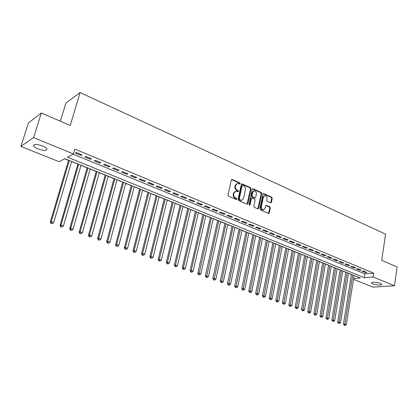<?xml version="1.0" encoding="UTF-8"?>
<svg xmlns="http://www.w3.org/2000/svg" width="418" height="418" viewBox="0 0 418 418"><rect width="100%" height="100%" fill="white"/><g stroke="black" fill="none" stroke-linecap="round" stroke-linejoin="round"><path stroke-width="0.63" d="M240.198 183.669L239.827 182.865L232.209 179.453L231.3 179.959L227.982 195.034L228.526 196.194L236.227 199.511L236.86 199.14L236.483 198.341L235.491 197.913C234.127 197.144 233.552 195.917 233.766 194.229L234.038 192.975L236.034 191.125L238.103 191.784L238.537 191.376L238.161 190.577L237.173 190.143C235.82 189.37 235.245 188.142 235.454 186.465L235.726 185.221L237.68 183.397L239.775 184.066L240.198 183.669M239.587 184.03L239.3 183.027L231.515 179.562M236.233 199.511L235.956 198.482L234.968 198.054L235.491 197.913M237.915 191.747L237.633 190.728L236.651 190.294L237.173 190.143M372.976 283.906L371.639 283.028C370.86 281.821 377.313 282.082 380.349 283.394L381.66 284.266C382.402 285.478 375.991 285.201 372.976 283.906M38.043 148.923C35.729 147.962 34.26 146.995 33.628 146.018C33.539 143.975 36.528 143.964 42.605 145.981C44.898 146.948 46.351 147.909 46.952 148.865C47.02 150.898 44.052 150.914 38.043 148.923M270.592 202.861L271.423 202.349L272.243 198.273L271.737 197.165L263.774 193.597L262.927 194.104L259.912 208.822L260.435 209.94L268.711 213.457L269.317 212.877L270.31 207.908L269.803 206.8L266.146 205.254L265.545 205.823L265.043 208.295L263.424 209.836C261.955 209.543 261.276 208.504 261.391 206.711L263.371 197.03L264.944 195.519C266.423 195.802 267.107 196.841 267.003 198.644L266.674 200.248L267.186 201.356L270.592 202.861M353.612 278.555L360.316 278.012L64.827 158.668L59.257 161.756L20.9 146.431L28.419 122.887L41.335 112.996L70.224 125.499L80.094 92.556L385.568 234.158L381.707 260.32L397.1 266.982L394.461 285.76L373.06 287.135L353.492 279.318M41.335 112.996L33.597 137.59L73.38 153.923L67.497 157.189L364.318 277.688L373.07 276.982L394.461 285.76M73.025 154.122L364.904 273.884L373.65 273.126L74.801 149.08L73.38 153.923M373.65 273.126L373.07 276.982M251.009 188.774L250.486 187.645L242.189 183.925L241.301 184.432L238.077 199.396L238.615 200.541L247.001 204.151L247.879 203.623L251.009 188.774L250.476 188.926L249.954 187.792L241.515 184.035M253.094 188.811L261.219 192.452L261.736 193.571L258.711 208.3L257.849 208.828L254.353 207.318L253.831 206.194L255.079 200.175L254.557 199.046L252.226 198.027L251.359 198.545L250.042 204.83L249.603 205.238L249.06 204.407L252.226 189.317L253.094 188.811L252.561 188.962L260.68 192.599L261.219 192.452M82.043 154.89L76.28 152.513L75.292 153.061L81.035 155.428L82.043 154.89M91.521 158.803L85.852 156.463L84.838 156.996L90.497 159.326L91.521 158.803M100.853 162.654L95.273 160.35L94.238 160.867L99.808 163.161L100.853 162.654M110.038 166.448L104.547 164.18L103.492 164.682L108.973 166.939L110.038 166.448M119.088 170.183L113.675 167.947L112.599 168.433L118.001 170.659L119.088 170.183M127.997 173.862L122.667 171.662L121.575 172.132L126.894 174.322L127.997 173.862M136.775 177.483L131.524 175.314L130.411 175.769L135.651 177.927L136.775 177.483M145.417 181.051L140.244 178.914L139.116 179.359L144.278 181.48L145.417 181.051M153.934 184.563L148.839 182.462L147.69 182.891L152.774 184.986L153.934 184.563M162.32 188.027L157.304 185.958L156.139 186.371L161.149 188.434L162.32 188.027M170.586 191.439L165.643 189.396L164.462 189.798L169.4 191.831L170.586 191.439M178.737 194.804L173.862 192.792L172.665 193.179L177.53 195.18L178.737 194.804M186.762 198.116L181.961 196.131L180.748 196.507L185.545 198.482L186.762 198.116M194.678 201.382L189.944 199.428L188.722 199.794L193.445 201.737L194.678 201.382M202.479 204.601L197.813 202.678L196.575 203.028L201.236 204.945L202.479 204.601M210.17 207.777L205.567 205.875L204.318 206.215L208.911 208.112L210.17 207.777M217.752 210.907L213.217 209.037L211.952 209.361L216.482 211.231L217.752 210.907M225.229 213.995L220.756 212.145L219.481 212.464L223.949 214.303L225.229 213.995M232.607 217.036L228.191 215.218L226.906 215.521L231.311 217.339L232.607 217.036M239.88 220.04L235.527 218.243L234.226 218.541L238.573 220.328L239.88 220.04M247.054 222.998L242.759 221.226L241.452 221.514L245.737 223.28L247.054 222.998M254.128 225.919L249.896 224.173L248.574 224.45L252.801 226.19L254.128 225.919M261.109 228.803L256.934 227.078L255.602 227.345L259.771 229.064L261.109 228.803M267.995 231.645L263.878 229.942L262.535 230.203L266.653 231.896L267.995 231.645M274.793 234.451L270.728 232.774L269.38 233.019L273.44 234.691L274.793 234.451M281.502 237.22L277.489 235.564L276.131 235.799L280.138 237.45L281.502 237.22M288.117 239.948L284.156 238.317L282.793 238.547L286.748 240.178L288.117 239.948M294.653 242.649L290.74 241.034L289.366 241.254L293.274 242.863L294.653 242.649M301.101 245.309L297.24 243.715L295.86 243.929L299.711 245.518L301.101 245.309M307.465 247.937L303.656 246.364L302.266 246.568L306.07 248.135L307.465 247.937M313.746 250.528L309.989 248.976L308.589 249.175L312.345 250.722L313.746 250.528M319.953 253.089L316.238 251.558L314.832 251.746L318.542 253.277L319.953 253.089M326.077 255.617L322.414 254.102L321.003 254.285L324.661 255.795L326.077 255.617M332.127 258.115L328.506 256.621L327.09 256.793L330.706 258.282L332.127 258.115M338.099 260.581L334.525 259.103L333.099 259.27L336.673 260.743L338.099 260.581M343.998 263.016L340.466 261.558L339.04 261.72L342.567 263.173L343.998 263.016M349.824 265.42L346.339 263.983L344.902 264.134L348.387 265.571L349.824 265.42M355.582 267.797L352.139 266.376L350.697 266.522L354.14 267.938L355.582 267.797M361.267 270.143L357.865 268.737L356.418 268.878L359.82 270.279L361.267 270.143M362.072 271.209L365.431 272.588L366.884 272.463L363.524 271.073L362.072 271.209M64.68 158.746L68.552 160.313M71.624 161.552L77.915 164.091M80.977 165.329L87.137 167.817M90.189 169.044L96.218 171.479M99.259 172.707L105.164 175.095M108.194 176.318L113.973 178.653M116.998 179.871L122.657 182.154M125.672 183.371L131.215 185.613M134.215 186.825L139.643 189.014M142.637 190.221L147.951 192.369M150.935 193.576L156.144 195.676M159.117 196.878L164.217 198.937M167.179 200.133L172.174 202.15M175.132 203.341L180.022 205.322M182.969 206.508L187.766 208.446M190.697 209.627L195.394 211.524M198.32 212.705L202.923 214.565M205.834 215.74L210.348 217.564M213.248 218.734L217.668 220.521M220.563 221.686L224.894 223.437M227.779 224.602L232.021 226.316M234.895 227.476L239.054 229.153M241.917 230.313L245.998 231.959M248.851 233.108L252.848 234.723M255.691 235.872L259.609 237.45M262.441 238.594L266.282 240.146M269.103 241.285L272.87 242.806M275.681 243.945L279.37 245.434M282.176 246.563L285.792 248.026M288.587 249.154L292.135 250.586M294.915 251.709L298.395 253.115M301.169 254.233L304.576 255.607M307.34 256.725L310.684 258.073M313.437 259.186L316.713 260.508M319.456 261.616L322.67 262.917M325.403 264.019L328.553 265.289M331.281 266.391L334.369 267.64M337.086 268.732L340.111 269.955M342.817 271.052L345.785 272.249M348.481 273.335L351.397 274.511M80.094 92.556L65.913 103L60.354 121.23M20.9 146.431L33.597 137.59M364.904 273.884L364.318 277.688M81.035 155.428L81.285 154.576M90.497 159.326L90.737 158.479M99.808 163.161L100.043 162.32M108.973 166.939L109.202 166.103M118.001 170.659L118.226 169.828M126.894 174.322L127.114 173.496M135.651 177.927L135.866 177.107M144.278 181.48L144.487 180.665M152.774 184.986L152.983 184.171M161.149 188.434L161.348 187.625M169.4 191.831L169.598 191.031M177.53 195.18L177.723 194.386M185.545 198.482L185.733 197.693M193.445 201.737L193.633 200.948M201.236 204.945L201.413 204.162M208.911 208.112L209.089 207.333M216.482 211.231L216.655 210.453M223.949 214.303L224.116 213.535M231.311 217.339L231.478 216.571M238.573 220.328L238.735 219.565M245.737 223.28L245.894 222.522M252.801 226.19L252.958 225.438M259.771 229.064L259.928 228.312M266.653 231.896L266.799 231.149M273.44 234.691L273.586 233.949M280.138 237.45L280.279 236.713M286.748 240.178L286.889 239.441M293.274 242.863L293.41 242.132M299.711 245.518L299.847 244.791M306.07 248.135L306.201 247.414M312.345 250.722L312.476 250.001M318.542 253.277L318.668 252.561M324.661 255.795L324.786 255.084M330.706 258.282L330.826 257.577M336.673 260.743L336.793 260.038M342.567 263.173L342.682 262.473M348.387 265.571L348.502 264.871M354.14 267.938L354.25 267.248M359.82 270.279L359.929 269.589M365.431 272.588L365.536 271.904M236.938 183.575L235.203 185.373L235.726 185.221M236.651 190.294C235.292 189.521 234.723 188.299 234.932 186.621L235.203 185.373M235.297 191.292L233.516 193.121L234.038 192.975M234.968 198.054C233.605 197.286 233.03 196.063 233.244 194.375L233.516 193.121M247.111 204.188L250.476 188.926M242.717 185.43L242.1 185.785L239.279 198.911L239.655 199.71L241.536 200.332L243.537 198.477L245.439 189.532C245.643 187.875 245.079 186.658 243.746 185.885L242.717 185.43M242.325 185.446L241.573 185.937L242.1 185.785M241.719 200.321L241.008 200.473L239.127 199.851L238.751 199.046L241.573 185.937M257.937 208.859L261.198 193.717L260.68 192.599M251.704 198.038L250.826 198.686L249.509 204.961L250.042 204.83M256.37 193.962C256.48 192.134 255.779 191.083 254.259 190.801L252.665 192.317L251.944 195.744L252.467 196.873L255.053 197.954L255.659 197.38L256.37 193.962M253.632 190.953L252.132 192.458L252.665 192.317M254.781 198.022L251.934 197.014L251.411 195.885L252.132 192.458M264.338 195.666L262.833 197.171L263.371 197.03M263.476 209.836L262.88 209.961C261.417 209.669 260.738 208.629 260.853 206.837L262.833 197.171M268.544 213.431L269.767 208.033L269.26 206.926L265.77 205.405M270.671 202.892L271.7 198.409L271.193 197.301L263.136 193.706M68.589 160.188L50.306 222.021L51.221 221.692L53.682 222.548L71.661 161.432M69.299 160.475L51.221 221.692L51.304 223.332L50.939 223.463L52.287 223.672L51.304 223.332M53.682 222.548L52.287 223.672M50.939 223.463L50.306 222.021M77.952 163.971L60.072 225.422L61.007 225.103L63.431 225.95L81.014 165.204M78.688 164.269L61.007 225.103L61.08 226.728L60.709 226.854L62.052 227.063L61.08 226.728M63.431 225.95L62.052 227.063M60.709 226.854L60.072 225.422M87.169 167.696L69.681 228.766L70.642 228.463L73.03 229.294L90.22 168.924M87.932 167.999L70.642 228.463L70.71 230.072L70.323 230.193L71.661 230.402L70.71 230.072M73.03 229.294L71.661 230.402M70.323 230.193L69.681 228.766M96.25 171.364L79.148 232.063L80.125 231.771L82.477 232.586L99.291 172.592M97.039 171.678L80.125 231.771L80.183 233.359L79.791 233.479L81.123 233.688L80.183 233.359M82.477 232.586L81.123 233.688M79.791 233.479L79.148 232.063M105.195 174.975L88.464 235.308L89.468 235.026L91.777 235.83L108.225 176.197M106.005 175.304L89.468 235.026L89.515 236.604L89.112 236.713L90.44 236.922L89.515 236.604M91.777 235.83L90.44 236.922M89.112 236.713L88.464 235.308M114.009 178.533L97.64 238.5L98.664 238.234L100.942 239.023L117.03 179.756M114.84 178.867L98.664 238.234L98.7 239.791L98.293 239.901L99.609 240.11L98.7 239.791M100.942 239.023L99.609 240.11M98.293 239.901L97.64 238.5M122.688 182.039L106.679 241.646L107.719 241.39L109.96 242.168L125.703 183.256M123.545 182.384L107.719 241.39L107.75 242.936L107.332 243.036L108.643 243.245L107.75 242.936M109.96 242.168L108.643 243.245M107.332 243.036L106.679 241.646M131.242 185.493L115.577 244.744L116.638 244.499L118.848 245.267L134.246 186.705M132.119 185.848L116.638 244.499L116.659 246.03L116.235 246.129L117.542 246.338L116.659 246.03M118.848 245.267L117.542 246.338M116.235 246.129L115.577 244.744M139.675 188.899L124.345 247.796L125.426 247.56L127.605 248.318L142.669 190.106M140.573 189.26L125.426 247.56L125.437 249.081L125.008 249.17L126.309 249.384L125.437 249.081M127.605 248.318L126.309 249.384M125.008 249.17L124.345 247.796M147.982 192.254L132.987 250.805L134.084 250.581L136.226 251.328L150.966 193.461M148.902 192.625L134.084 250.581L134.084 252.085L133.645 252.169L134.946 252.383L134.084 252.085M136.226 251.328L134.946 252.383M133.645 252.169L132.987 250.805M156.17 195.561L141.498 253.768L142.611 253.554L144.722 254.29L159.143 196.763M157.111 195.943L142.611 253.554L142.606 255.043L142.162 255.126L143.452 255.335L142.606 255.043M144.722 254.29L143.452 255.335M142.162 255.126L141.498 253.768M164.243 198.822L149.884 256.683L151.013 256.485L153.098 257.206L167.205 200.018M165.204 199.208L151.013 256.485L151.002 257.958L150.553 258.037L151.839 258.246L151.002 257.958M153.098 257.206L151.839 258.246M150.553 258.037L149.884 256.683M172.206 202.035L158.15 259.562L159.295 259.369L161.348 260.085L175.158 203.232M173.183 202.432L159.295 259.369L159.279 260.832L158.819 260.91L160.099 261.119L159.279 260.832M161.348 260.085L160.099 261.119M158.819 260.91L158.15 259.562M180.053 205.207L166.296 262.399L167.461 262.217L169.483 262.922L182.995 206.393M181.046 205.609L167.461 262.217L167.435 263.664L166.97 263.737L168.24 263.946L167.435 263.664M169.483 262.922L168.24 263.946M166.97 263.737L166.296 262.399M187.792 208.331L174.327 265.195L175.503 265.022L177.498 265.717L190.723 209.517M188.8 208.739L175.503 265.022L175.471 266.459L175.001 266.527L176.271 266.736L175.471 266.459M177.498 265.717L176.271 266.736M175.001 266.527L174.327 265.195M195.42 211.414L182.243 267.948L183.434 267.786L185.399 268.471L198.346 212.595M196.45 211.827L183.434 267.786L183.397 269.208L182.917 269.276L184.181 269.485L183.397 269.208M185.399 268.471L184.181 269.485M182.917 269.276L182.243 267.948M202.949 214.455L190.049 270.665L191.256 270.509L193.189 271.188L205.86 215.631M203.989 214.873L191.256 270.509L191.209 271.925L190.728 271.982L191.982 272.191L191.209 271.925M193.189 271.188L191.982 272.191M190.728 271.982L190.049 270.665M210.369 217.454L197.745 273.346L198.963 273.2L200.875 273.863L213.274 218.624M211.43 217.877L198.911 274.6L198.425 274.657L199.673 274.866L198.911 274.6M200.875 273.863L199.673 274.866M198.425 274.657L197.745 273.346M217.694 220.411L205.337 275.99L206.565 275.849L208.451 276.507L220.589 221.577M218.766 220.845L206.508 277.238L206.017 277.291L207.26 277.5L206.508 277.238M208.451 276.507L207.26 277.5M206.017 277.291L205.337 275.99M224.921 223.327L212.819 278.592L214.063 278.461L215.923 279.109L227.8 224.492M226.007 223.766L214 279.841L213.499 279.888L214.742 280.097L214 279.841M215.923 279.109L214.742 280.097M213.499 279.888L212.819 278.592M232.047 226.206L220.202 281.162L221.456 281.042L223.29 281.68L234.921 227.366M233.15 226.65L221.388 282.406L220.887 282.453L222.12 282.657L221.388 282.406M223.29 281.68L222.12 282.657M220.887 282.453L220.202 281.162M239.08 229.048L227.486 283.697L228.75 283.582L230.558 284.214L241.944 230.203M240.193 229.498L228.672 284.935L228.165 284.982L229.398 285.186L228.672 284.935M230.558 284.214L229.398 285.186M228.165 284.982L227.486 283.697M246.019 231.849L234.67 286.199L235.945 286.09L237.727 286.711L248.872 233.004M247.148 232.303L235.862 287.432L235.35 287.474L236.578 287.678L235.862 287.432M237.727 286.711L236.578 287.678M235.35 287.474L234.67 286.199M252.869 234.618L241.756 288.666L243.041 288.566L244.802 289.178L255.711 235.762M254.013 235.078L242.957 289.893L242.44 289.935L243.657 290.139L242.957 289.893M244.802 289.178L243.657 290.139M242.44 289.935L241.756 288.666M259.63 237.346L248.747 291.1L250.048 291.006L251.782 291.612L262.462 238.49M260.785 237.811L249.954 292.328L249.436 292.365L250.648 292.569L249.954 292.328M251.782 291.612L250.648 292.569M249.436 292.365L248.747 291.1M266.303 240.042L255.649 293.504L256.955 293.415L258.669 294.011L269.124 241.181M267.468 240.512L256.856 294.727L256.333 294.758L257.545 294.962L256.856 294.727M258.669 294.011L257.545 294.962M256.333 294.758L255.649 293.504M272.891 242.701L262.457 295.871L263.774 295.792L265.467 296.383L275.702 243.84M274.067 243.177L263.669 297.094L263.147 297.12L264.348 297.329L263.669 297.094M265.467 296.383L264.348 297.329M263.147 297.12L262.457 295.871M279.391 245.329L269.182 298.212L270.503 298.138L272.17 298.718L282.197 246.458M280.582 245.81L270.399 299.429L269.866 299.455L271.063 299.659L270.399 299.429M272.17 298.718L271.063 299.659M269.866 299.455L269.182 298.212M285.813 247.921L275.812 300.521L277.144 300.453L278.79 301.028L288.608 249.05M287.009 248.407L277.035 301.733L276.502 301.759L277.693 301.963L277.035 301.733M278.79 301.028L277.693 301.963M276.502 301.759L275.812 300.521M292.151 250.481L282.359 302.799L283.702 302.742L285.327 303.306L294.936 251.605M293.363 250.972L283.587 304.006L283.049 304.032L284.235 304.236L283.587 304.006M285.327 303.306L284.235 304.236M283.049 304.032L282.359 302.799M298.41 253.01L288.822 305.051L290.176 304.994L291.78 305.558L301.185 254.128M299.633 253.501L290.05 306.253L289.512 306.274L290.693 306.478L290.05 306.253M291.78 305.558L290.693 306.478M289.512 306.274L288.822 305.051M304.591 255.508L295.207 307.272L296.561 307.225L298.149 307.779L307.361 256.621M305.824 256.004L296.435 308.474L295.897 308.489L297.073 308.693L296.435 308.474M298.149 307.779L297.073 308.693M295.897 308.489L295.207 307.272M310.699 257.974L301.509 309.466L302.872 309.425L304.435 309.968L313.453 259.087M311.938 258.47L302.742 310.663L302.198 310.678L303.369 310.877L302.742 310.663M304.435 309.968L303.369 310.877M302.198 310.678L301.509 309.466M316.729 260.409L307.726 311.629L309.101 311.593L310.642 312.131L319.477 261.516M317.978 260.91L308.965 312.821L308.416 312.836L309.586 313.04L308.965 312.821M310.642 312.131L309.586 313.04M308.416 312.836L307.726 311.629M322.686 262.812L313.871 313.772L315.25 313.74L316.776 314.268L325.423 263.92M323.94 263.319L315.115 314.958L314.561 314.968L315.726 315.172L315.115 314.958M316.776 314.268L315.726 315.172M314.561 314.968L313.871 313.772M328.569 265.19L319.942 315.883L322.832 316.379L331.296 266.292M329.833 265.702L321.181 317.069L320.627 317.074L321.787 317.278L321.181 317.069M322.832 316.379L321.787 317.278M320.627 317.074L319.942 315.883M334.384 267.536L325.93 317.967L328.809 318.464L337.101 268.633M335.654 268.053L327.179 319.148L326.62 319.153L327.775 319.357L327.179 319.148M328.809 318.464L327.775 319.357M326.62 319.153L325.93 317.967M340.127 269.856L331.85 320.026L334.719 320.528L342.833 270.953M341.407 270.373L333.099 321.207L332.54 321.212L333.689 321.411L333.099 321.207M334.719 320.528L333.689 321.411M332.54 321.212L331.85 320.026M345.801 272.149L337.697 322.064L340.555 322.56L348.497 273.241M347.092 272.672L338.951 323.239L338.387 323.239L339.531 323.438L338.951 323.239M340.555 322.56L339.531 323.438M338.387 323.239L337.697 322.064M351.413 274.417L343.476 324.075L346.318 324.572L354.098 275.499M352.703 274.94L344.73 325.246L344.166 325.246L345.299 325.444L344.73 325.246M346.318 324.572L345.299 325.444M344.166 325.246L343.476 324.075M239.3 183.027L239.827 182.865M235.956 198.482L236.483 198.341M237.633 190.728L238.161 190.577M234.932 186.621L235.454 186.465M233.244 194.375L233.766 194.229M231.687 179.615L232.209 179.453M247.351 203.759L247.879 203.623M241.661 184.082L242.189 183.925M249.954 187.792L250.486 187.645M238.751 199.046L239.279 198.911M239.127 199.851L239.655 199.71M240.162 200.295L240.69 200.154M261.198 193.717L261.736 193.571M258.172 208.43L258.711 208.3M250.826 198.686L251.359 198.545M251.411 195.885L251.944 195.744M251.934 197.014L252.467 196.873M254.259 198.038L254.797 197.897M260.853 206.837L261.391 206.711M265.848 205.437L266.391 205.306M269.26 206.926L269.803 206.8M269.767 208.033L270.31 207.908M268.774 213.002L269.317 212.877M263.236 193.743L263.774 193.597M271.193 197.301L271.737 197.165M271.7 198.409L272.243 198.273M270.88 202.484L271.423 202.349M371.639 283.028L371.691 282.678M33.628 146.018L34.03 144.738M231.609 179.489L231.912 179.395M241.62 183.951L241.907 183.868M241.008 200.473L241.536 200.332M254.52 198.09L255.053 197.954M252.556 188.831L252.822 188.753M262.88 209.961L263.424 209.836"/></g></svg>
